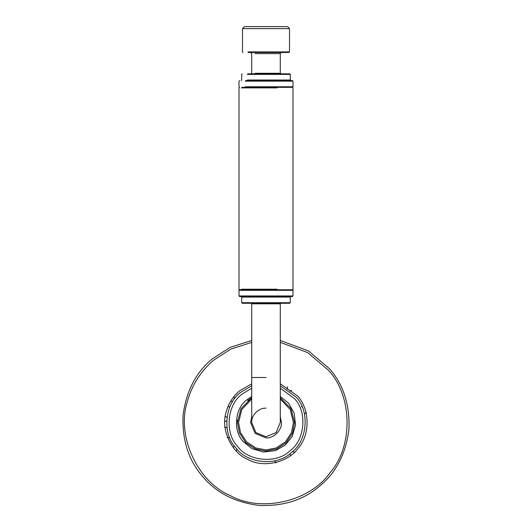 <?xml version="1.0" encoding="UTF-8"?>
<svg xmlns="http://www.w3.org/2000/svg" width="532" height="532" viewBox="0 0 532 532"><rect width="100%" height="100%" fill="white"/><g stroke="black" fill="none" stroke-linecap="round" stroke-linejoin="round"><path stroke-width="0.8" d="M251.716 397.737L247.593 400.636L251.716 397.737L240.996 408.662L237.432 422.474L239.44 432.995L245.804 442.677L255.486 449.035L266 451.043L276.514 449.035L286.196 442.677L292.56 432.995L294.568 422.474L291.004 408.662L280.284 397.737M251.157 303.267L251.716 303.825L280.284 303.825L280.284 422.474L276.101 432.576L266 436.759L255.899 432.576L251.716 422.474C251.077 415.412 258.931 407.559 266 408.197M245.678 87.334L292.427 87.334L292.992 87.893L292.992 289.209L292.427 289.767L239.573 289.767L239.008 290.332L292.992 290.332L292.992 295.952L292.427 296.517L239.573 296.517L239.008 295.952L239.008 290.332M292.427 289.767L292.992 290.332M290.292 297.075L290.292 302.701L241.708 302.701L241.708 297.075L290.292 297.075L290.858 296.517M241.708 302.701L242.273 303.267L289.727 303.267L290.292 302.701M251.716 303.825L251.716 422.474M237.538 420.047L237.445 421.763M294.568 422.302L294.562 421.956M227.131 437.597L229.698 437.69M224.544 427.023L226.998 427.775M224.783 421.736L226.672 420.765M226.951 417.5L225.255 416.217M229.571 407.559L228.261 405.889M230.675 401.228L232.797 401.334M234.672 398.641L233.841 396.686M287.486 386.731L287.147 389.278M289.834 391.153L291.789 390.322M302.302 407.266L301.524 406.621M306.472 412.4L304.43 413.949M290.386 455.711L290.086 453.61M292.6 451.495L294.967 452.486M276.081 462.946L274.525 460.905M236.334 451.096L236.986 449.075M234.871 446.567L232.763 446.86M251.716 340.487L230.117 347.383L212.368 358.834C195.942 372.307 186.18 391.16 183.075 415.399C182.024 439.811 188.454 460.047 202.36 476.107C215.826 492.532 234.685 502.294 258.924 505.4C283.337 506.451 303.572 500.02 319.632 486.115C336.058 472.649 345.82 453.796 348.926 429.557C349.976 405.145 343.546 384.909 329.641 368.849L308.454 350.894L280.284 340.487M251.716 385.8L240.637 392.377C224.61 403.582 222.004 434.085 235.902 447.844C247.101 463.871 277.604 466.471 291.363 452.579C307.39 441.374 309.996 410.87 296.098 397.111L280.284 385.8M276.886 87.334L241.92 87.334M241.92 289.767L276.886 289.767M286.775 26.6L244.52 26.6L242.492 28.622L288.73 28.622M245.245 81.143L292.992 81.143L292.427 80.585L245.678 80.585M247.32 74.4L290.292 74.4L289.727 73.835L247.752 73.835M248.358 52.469L288.942 52.469L289.508 51.903L247.925 51.903M251.716 416.696L250.592 422.474L255.107 433.374L266 437.883C273.621 438.574 282.1 430.102 281.408 422.474L280.284 416.696M280.284 399.047L290.173 409.494L293.445 422.474L291.516 432.576L285.405 441.879L276.101 447.991L266 449.919L255.899 447.991L246.595 441.879L240.484 432.576L238.555 422.474L241.827 409.494L251.716 399.047M292.992 295.952L239.008 295.952M266 377.494L251.716 377.494M251.716 396.446L246.868 399.771C234.778 408.224 232.817 431.233 243.297 441.613L251.935 448.622L263.473 452.06L275.43 450.631L285.132 445.184L292.148 436.546L295.586 425.002L294.149 413.045L288.703 403.342L280.284 396.446M280.284 388.22L294.382 398.561C307.483 411.535 305.029 440.297 289.913 450.857C276.946 463.957 248.185 461.503 237.618 446.395C224.517 433.42 226.971 404.659 242.087 394.099L251.716 388.22M251.716 383.811L239.44 390.954C232.77 396.666 228.308 403.768 226.067 412.26C220.581 429.244 231.334 452.592 247.806 459.468C263.3 468.32 288.357 462.587 298.465 447.877C310.309 434.524 309.843 408.829 297.521 395.914L280.284 383.811M280.284 342.375L307.636 352.57L328.217 370.046C352.536 395.529 353.461 446.262 330.086 472.609C310.136 501.643 260.673 512.954 230.083 495.485C197.578 481.919 176.351 435.834 187.171 402.312C191.606 385.554 200.404 371.536 213.565 360.257L230.782 349.132L251.716 342.375M241.408 87.893L277.119 87.893M277.119 289.209L241.408 289.209M290.292 74.4L290.292 80.019L247.32 80.019M255.014 53.592L280.284 53.592L280.284 73.276L255.014 73.276M292.992 81.143L292.992 86.769L245.245 86.769M241.708 297.075L241.142 296.517M280.284 303.825L280.843 303.267M239.573 289.767L239.008 289.209L239.008 87.893L239.573 87.334L239.008 86.769L239.008 81.143L239.573 80.585M242.273 73.835L241.708 74.4L241.708 80.019L241.142 80.585M290.292 80.019L290.858 80.585M250.592 52.469L251.716 53.592L251.716 73.276L251.157 73.835M280.284 73.276L280.843 73.835M289.508 51.903L289.508 28.622L287.48 26.6M243.058 52.469L242.492 51.903L242.492 28.622M292.992 86.769L292.427 87.334M280.284 53.592L281.408 52.469"/></g></svg>
